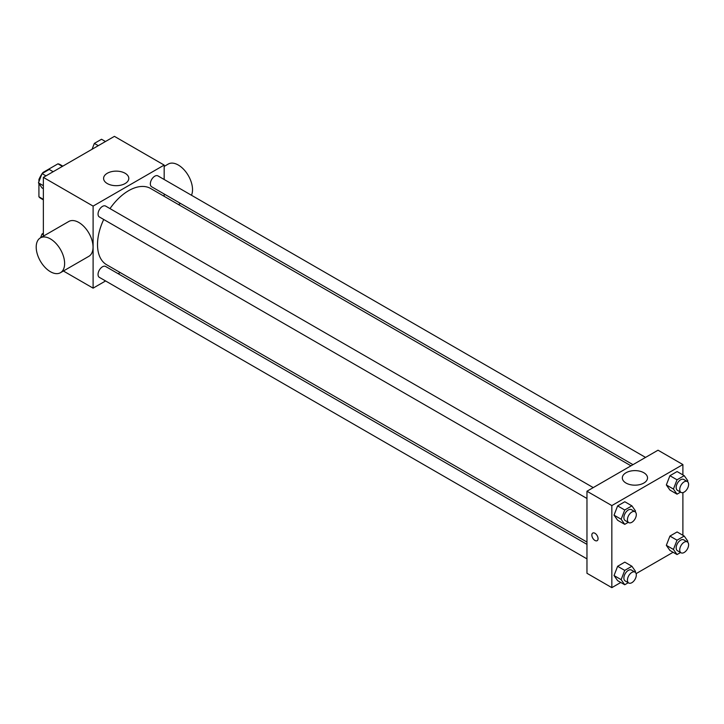 <?xml version="1.0" encoding="UTF-8"?>
<svg xmlns="http://www.w3.org/2000/svg" width="724" height="724" viewBox="0 0 724 724"><rect width="100%" height="100%" fill="white"/><g stroke="black" fill="none" stroke-linecap="round" stroke-linejoin="round"><path stroke-width="1.09" d="M43.485 172.755L42.988 172.475L57.947 163.832A19.457 11.231 120 0 1 60.201 164.638L62.816 166.149M43.359 199.353L38.924 196.792A19.457 11.231 120 0 0 40.743 198.34L43.359 199.851M38.924 196.792L38.924 183.507M38.924 181.643L38.924 179.516A19.457 11.231 120 0 1 41.865 174.059M42.988 172.475A19.457 11.231 120 0 0 42.273 173.461M39.594 179.905L38.924 179.516M62.391 166.402L57.947 163.832M43.359 236.16L43.359 177.38L114.419 136.356L164.167 165.081L164.167 179.489M105.586 280.948L93.106 288.152L63.404 271.011M120.148 272.541L118.148 273.699M103.713 219.481A44.019 25.412 120 0 0 97.514 244.585A44.019 25.412 120 0 0 106.627 264.731L586.965 542.059M630.984 465.822L150.637 188.493A44.019 25.412 120 0 0 109.994 208.602M164.167 193.987L164.167 196.304M93.106 288.152L93.106 206.105L164.167 165.081M645.546 457.405L157.923 175.887A6.281 3.629 120 0 0 153.081 177.57A6.281 3.629 120 0 0 150.339 183.887A6.281 3.629 120 0 0 151.642 186.765L632.984 464.663M586.965 544.367L105.623 266.468A6.281 3.629 120 0 0 100.781 268.151A6.281 3.629 120 0 0 98.039 274.468A6.281 3.629 120 0 0 99.342 277.346L586.965 558.874M586.965 498.483L99.342 216.956A6.281 3.629 -60 0 1 99.342 209.707A6.281 3.629 -60 0 1 105.623 206.078L593.246 487.605M93.106 206.105L43.359 177.38M107.288 183.552A12.598 7.276 180 0 1 103.595 178.412A12.598 7.276 180 0 1 116.202 171.136A12.598 7.276 180 0 1 128.8 178.412A12.598 7.276 180 0 1 121.017 185.136A12.598 7.276 180 0 1 107.288 183.552M40.363 237.897L68.789 221.481A20.1 11.602 60 0 1 84.274 226.865A20.1 11.602 60 0 1 93.043 247.092A20.1 11.602 60 0 1 88.889 256.296L60.463 272.704A20.1 11.602 60 0 1 40.363 261.102A20.1 11.602 60 0 1 40.363 237.897A20.1 11.602 60 0 1 55.848 243.282A20.1 11.602 60 0 1 64.626 263.509A20.1 11.602 60 0 1 60.463 272.704M191.471 195.254A20.1 11.602 -120 0 0 186.186 172.33A20.1 11.602 -120 0 0 168.267 164.049L164.167 166.42M620.785 582.476L611.834 587.644L586.965 573.281L586.965 491.234L658.026 450.201L682.895 464.564L682.895 474.899M673.085 552.276L636.125 573.616M669.926 490.058L666.333 484.953L669.926 475.704L677.103 471.559L669.926 475.704L666.333 484.953L669.926 490.058L677.031 494.166L673.438 489.053L677.031 479.804L684.207 475.659L687.8 480.763L687.465 481.623M617.626 580.648L614.033 575.544L617.626 566.286L624.803 562.141L617.626 566.286L614.033 575.544L617.626 580.648L624.731 584.748L621.138 579.643L624.731 570.394L631.907 566.249L635.5 571.354L635.165 572.204M682.895 492.61L682.895 535.289M611.834 587.644L611.834 505.587L682.895 464.564M669.926 550.448L666.333 545.344L669.926 536.095L677.103 531.95L669.926 536.095L666.333 545.344L669.926 550.448L677.031 554.557L673.438 549.444L677.031 540.194L684.207 536.05L687.8 541.154L687.465 542.014M617.626 520.257L614.033 515.153L617.626 505.895L624.803 501.75L617.626 505.895L614.033 515.153L617.626 520.257L624.731 524.357L621.138 519.253L624.731 510.004L631.907 505.859L635.5 510.963L635.165 511.814M611.834 505.587L586.965 491.234M626.016 483.044A12.598 7.276 180 0 1 622.323 477.894A12.598 7.276 180 0 1 634.93 470.618A12.598 7.276 180 0 1 647.528 477.894A12.598 7.276 180 0 1 639.754 484.618A12.598 7.276 180 0 1 626.016 483.044M598.06 538.665A4.398 2.534 60 0 1 597.146 540.674A4.398 2.534 60 0 1 592.757 538.14A4.398 2.534 60 0 1 592.757 533.063A4.398 2.534 60 0 1 596.142 534.24A4.398 2.534 60 0 1 598.06 538.665M597.155 540.674A4.398 2.534 60 0 1 592.757 538.131A4.398 2.534 60 0 1 592.757 533.054M628.26 522.321L624.731 524.357M635.011 511.723L631.464 509.669A6.281 3.629 120 0 0 626.622 511.352A6.281 3.629 120 0 0 623.88 517.669A6.281 3.629 120 0 0 625.183 520.547L628.731 522.601A6.281 3.629 120 0 0 635.011 518.972A6.281 3.629 120 0 0 635.011 511.723A6.281 3.629 120 0 0 630.179 513.397A6.281 3.629 120 0 0 627.437 519.723A6.281 3.629 120 0 0 628.731 522.601M621.138 519.253L614.033 515.153M624.731 510.004L617.626 505.895M631.907 505.859L624.803 501.75M680.56 492.13L677.031 494.166M687.311 481.523L683.764 479.469A6.281 3.629 120 0 0 678.922 481.152A6.281 3.629 120 0 0 676.18 487.478A6.281 3.629 120 0 0 677.483 490.347L681.031 492.401A6.281 3.629 120 0 0 687.311 488.772A6.281 3.629 120 0 0 687.311 481.523A6.281 3.629 120 0 0 682.47 483.207A6.281 3.629 120 0 0 679.736 489.524A6.281 3.629 120 0 0 681.031 492.401M673.438 489.053L666.333 484.953M677.031 479.804L669.926 475.704M684.207 475.659L677.103 471.559M628.26 582.711L624.731 584.748M635.011 572.114L631.464 570.059A6.281 3.629 120 0 0 626.622 571.743A6.281 3.629 120 0 0 623.88 578.06A6.281 3.629 120 0 0 625.183 580.938L628.731 582.992A6.281 3.629 120 0 0 635.011 579.363A6.281 3.629 120 0 0 635.011 572.114A6.281 3.629 120 0 0 630.179 573.788A6.281 3.629 120 0 0 627.437 580.114A6.281 3.629 120 0 0 628.731 582.992M621.138 579.643L614.033 575.544M624.731 570.394L617.626 566.286M631.907 566.249L624.803 562.141M680.56 552.521L677.031 554.557M687.311 541.914L683.764 539.86A6.281 3.629 120 0 0 678.922 541.543A6.281 3.629 120 0 0 676.18 547.869A6.281 3.629 120 0 0 677.483 550.738L681.031 552.792A6.281 3.629 120 0 0 687.311 549.163A6.281 3.629 120 0 0 687.311 541.914A6.281 3.629 120 0 0 682.47 543.597A6.281 3.629 120 0 0 679.736 549.914A6.281 3.629 120 0 0 681.031 552.792M673.438 549.444L666.333 545.344M677.031 540.194L669.926 536.095M684.207 536.05L677.103 531.95M43.359 188.711L42.046 187.95L38.453 182.846L42.046 173.588L49.223 169.443L53.169 171.724M43.359 185.679L38.453 182.846M45.992 175.869L42.046 173.588M92.066 149.262L94.346 143.397L101.523 139.252L105.469 141.524M98.292 145.669L94.346 143.397M40.58 237.771L42.046 233.979L43.359 233.219M43.359 234.739L42.046 233.979M178.484 204.566L180.484 203.417"/></g></svg>

